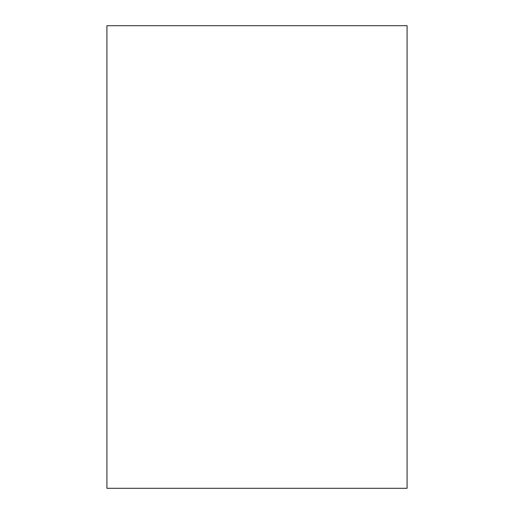<?xml version="1.0" encoding="UTF-8"?>
<svg xmlns="http://www.w3.org/2000/svg" width="514" height="514" viewBox="0 0 514 514"><rect width="100%" height="100%" fill="white"/><g stroke="black" fill="none" stroke-linecap="round" stroke-linejoin="round"><path stroke-width="0.77" d="M407.082 488.3L407.082 25.7L106.918 25.7L106.918 488.3L407.082 488.3"/></g></svg>
